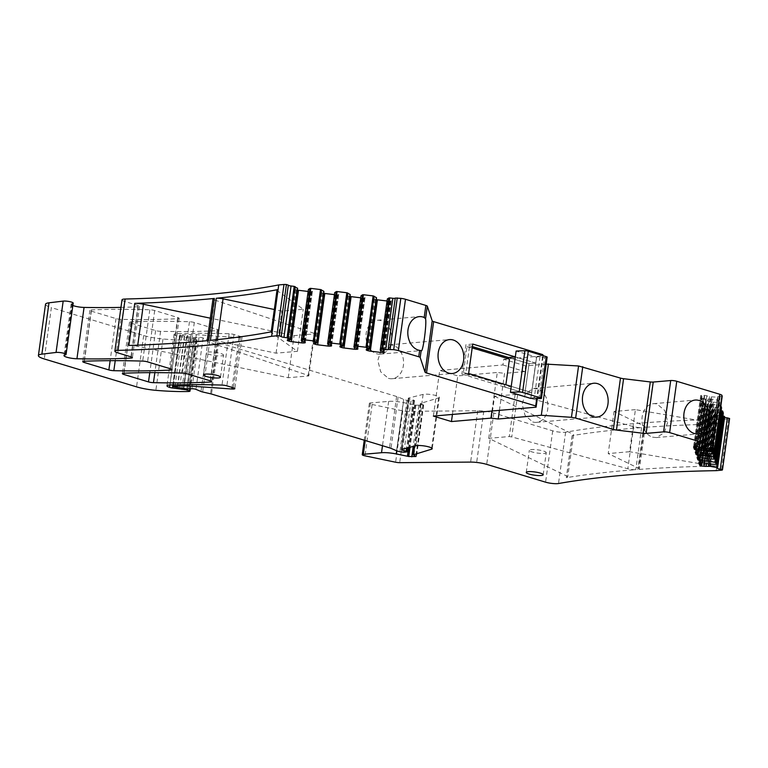 <?xml version="1.0" encoding="UTF-8"?>
<svg xmlns="http://www.w3.org/2000/svg" width="768" height="768" viewBox="0 0 768 768"><rect width="100%" height="100%" fill="white"/><g stroke="black" fill="none" stroke-linecap="round" stroke-linejoin="round"><path stroke-width="0.58" stroke-dasharray="3.84 2.88" d="M223.027 354.442A8.544 1.613 7.9 0 1 223.546 355.114A8.544 1.613 7.9 0 1 216.451 355.738A8.544 1.613 7.9 0 1 207.13 353.443A8.544 1.613 7.9 0 1 206.611 352.771A8.544 1.613 7.9 0 1 213.706 352.147A8.544 1.613 7.9 0 1 223.027 354.442M530.813 398.227L536.534 356.986L539.981 356.678L542.477 357.312L536.755 398.544L542.698 355.555M472.195 347.837L467.011 346.704L463.382 372.797L504.691 385.286L504.461 386.966L511.229 386.381L531.706 392.563L535.795 363.11L515.318 356.918L535.795 363.11L536.611 357.216L516.134 351.034M387.341 298.963L380.458 350.678M387.062 300.989L387.773 301.075A3.024 0.576 -172.1 0 0 389.837 301.152L390.595 301.085A3.024 0.576 -172.1 0 0 391.334 300.816A3.024 0.576 -172.1 0 0 391.325 300.768L391.296 300.682A3.024 0.576 -172.1 0 0 390.278 300.154L387.581 299.338M369.302 349.325L376.426 297.984L374.074 298.195A3.024 0.576 -172.1 0 0 373.325 298.454A3.024 0.576 -172.1 0 0 373.334 298.512L373.363 298.598A3.024 0.576 -172.1 0 0 374.381 299.126L375.245 299.395A3.024 0.576 -172.1 0 0 376.301 299.645M361.037 295.786L354.154 347.501M360.749 297.811L361.469 297.898A3.024 0.576 -172.1 0 0 363.523 297.974L364.282 297.907A3.024 0.576 -172.1 0 0 365.021 297.638A3.024 0.576 -172.1 0 0 365.021 297.59L364.992 297.504A3.024 0.576 -172.1 0 0 363.974 296.976L361.277 296.16M342.998 346.147L350.122 294.806L347.76 295.018A3.024 0.576 -172.1 0 0 347.021 295.277A3.024 0.576 -172.1 0 0 347.03 295.334L347.05 295.421A3.024 0.576 -172.1 0 0 348.077 295.949L348.941 296.218A3.024 0.576 -172.1 0 0 349.987 296.467M334.723 292.608L327.85 344.323M334.445 294.634L335.165 294.72A3.024 0.576 -172.1 0 0 337.219 294.797L337.978 294.73A3.024 0.576 -172.1 0 0 338.717 294.461A3.024 0.576 -172.1 0 0 338.717 294.413L338.688 294.326A3.024 0.576 -172.1 0 0 337.67 293.798L334.973 292.982M316.685 342.97L323.818 291.629L321.456 291.84A3.024 0.576 -172.1 0 0 320.717 292.099A3.024 0.576 -172.1 0 0 320.717 292.157L320.746 292.243A3.024 0.576 -172.1 0 0 321.763 292.771L322.637 293.03A3.024 0.576 -172.1 0 0 323.683 293.29M308.419 289.43L301.536 341.146M308.141 291.456L308.851 291.542A3.024 0.576 -172.1 0 0 310.915 291.619L311.674 291.552A3.024 0.576 -172.1 0 0 312.413 291.283A3.024 0.576 -172.1 0 0 312.403 291.235L312.374 291.149A3.024 0.576 -172.1 0 0 311.357 290.621L308.669 289.805M290.381 339.792L297.504 288.451L295.152 288.662A3.024 0.576 -172.1 0 0 294.403 288.922A3.024 0.576 -172.1 0 0 294.413 288.979L294.442 289.066A3.024 0.576 -172.1 0 0 295.459 289.594L296.323 289.853A3.024 0.576 -172.1 0 0 297.379 290.112M122.006 299.846A8.65 1.642 -172.1 0 0 124.934 301.526L117.811 352.867M120.96 307.373A302.87 57.312 -172.1 0 0 138.211 306.739A4.33 0.816 -172.1 0 0 139.536 306.336A4.33 0.816 -172.1 0 0 138.067 305.501L124.934 301.526M73.19 303.12A5.626 1.066 -172.1 0 1 72.614 303.494L71.981 303.658A8.65 1.642 -172.1 0 0 71.107 304.224A8.65 1.642 -172.1 0 0 72.854 305.501M45.523 304.262A17.309 3.274 -172.1 0 0 51.379 307.613L44.256 358.954M715.901 423.331L710.064 465.418L629.578 451.718L635.414 409.632L715.901 423.331A8.65 1.642 -172.1 0 0 722.65 423.936L723.293 419.309A690.24 130.618 -172.1 0 0 565.622 432.192A8.65 1.642 -172.1 0 1 552.701 430.829L493.824 413.03A12.979 2.458 -172.1 0 0 483.782 411.101A12.979 2.458 -172.1 0 0 477.734 410.755L406.829 411.322A4.33 0.816 -172.1 0 1 402.739 410.88L372.106 404.496A4.33 0.816 -172.1 0 1 369.37 403.344A4.33 0.816 -172.1 0 1 370.426 402.96L388.637 401.386A13.843 2.621 -172.1 0 1 403.354 402.586L415.872 405.168L423.13 405.168L420.557 403.411L438.624 397.882A8.65 1.642 -172.1 0 0 439.344 397.363A8.65 1.642 -172.1 0 0 432.854 394.848A8.65 1.642 -172.1 0 0 423.11 394.406L408.547 398.045L409.459 398.813A8.65 1.642 -172.1 0 0 413.213 399.946L414.49 400.502L411.014 400.944L407.021 400.378A8.65 1.642 -172.1 0 1 403.68 399.37L398.112 397.018A8.65 1.642 -172.1 0 0 396.634 396.499L218.621 342.691A4.33 0.816 -172.1 0 0 217.69 342.451L209.789 340.646A4.33 0.816 -172.1 0 1 208.118 340.138L203.088 338.016A2.592 0.49 -172.1 0 0 199.008 337.421L193.939 337.594L180.336 335.405L179.75 335.069L180.336 334.906L191.069 334.522A15.101 2.861 -172.1 0 1 196.31 334.646L239.011 337.67A4.33 0.816 -172.1 0 0 241.968 337.306A4.33 0.816 -172.1 0 0 240.499 336.461L233.99 334.493A4.33 0.816 -172.1 0 0 229.133 333.744A302.87 57.312 -172.1 0 0 177.101 333.638A8.65 1.642 -172.1 0 0 174.086 334.454A8.65 1.642 -172.1 0 0 176.688 336.029A4.33 0.816 -172.1 0 0 179.501 336.653L194.198 338.554L196.723 339.619L196.406 340.109A40.675 7.699 -172.1 0 1 193.814 340.195A82.205 15.562 -172.1 0 1 162.989 338.995A21.629 4.09 -172.1 0 1 143.674 335.52L51.379 307.613M176.688 336.029L169.891 384.979M635.414 409.632L614.054 411.485L644.477 426.211A6.058 1.142 -172.1 0 1 645.226 426.902A6.058 1.142 -172.1 0 1 643.632 427.44A690.24 130.618 -172.1 0 1 722.65 423.936L716.17 470.65M710.064 465.418A8.65 1.642 -172.1 0 0 716.813 466.013A690.24 130.618 -172.1 0 0 637.795 469.526A6.058 1.142 -172.1 0 0 639.379 468.979A6.058 1.142 -172.1 0 0 638.64 468.298L608.218 453.571L614.054 411.485M488.746 438.326L494.582 396.24L515.136 394.464A15.581 2.947 -172.1 0 0 517.594 394.838L633.658 426.682A6.058 1.142 -172.1 0 0 641.626 427.594A690.24 130.618 -172.1 0 0 572.17 435.6A8.65 1.642 -172.1 0 0 573.552 434.928A8.65 1.642 -172.1 0 0 572.496 433.939L566.659 476.026A8.65 1.642 -172.1 0 1 567.715 477.005A8.65 1.642 -172.1 0 1 566.333 477.677A690.24 130.618 -172.1 0 1 635.789 469.67A6.058 1.142 -172.1 0 1 627.821 468.758L511.757 436.925A15.581 2.947 -172.1 0 1 509.299 436.541L488.746 438.326L566.659 476.026M723.293 419.309L728.544 418.848A4.33 0.816 -172.1 0 0 729.6 418.493M710.63 464.218L717.456 415.027L722.909 416.026M717.456 415.027L713.203 415.027A3.024 0.576 -172.1 0 1 711.149 414.95L710.746 414.902A3.024 0.576 -172.1 0 1 708.566 414.47L707.702 414.202A3.024 0.576 -172.1 0 1 706.675 413.674L705.984 411.581A3.024 0.576 -172.1 0 1 705.984 411.533L698.861 462.864M707.693 463.91L714.816 412.57L712.118 411.754A3.024 0.576 -172.1 0 0 709.949 411.322L709.536 411.274A3.024 0.576 -172.1 0 0 707.482 411.197L706.723 411.264A3.024 0.576 -172.1 0 0 705.984 411.533M714.816 412.57L708 463.978M709.469 464.15L716.592 412.81L715.123 412.637M716.592 412.81L723.312 413.098M708.874 458.918L715.699 409.728L721.152 410.717M715.699 409.728L711.446 409.718A3.024 0.576 -172.1 0 1 709.392 409.642L708.979 409.594A3.024 0.576 -172.1 0 1 706.8 409.162L705.936 408.902A3.024 0.576 -172.1 0 1 704.918 408.365L704.227 406.272A3.024 0.576 -172.1 0 1 704.218 406.224L697.094 457.565M705.936 458.602L713.059 407.261L710.362 406.454A3.024 0.576 -172.1 0 0 708.182 406.022L707.779 405.965A3.024 0.576 -172.1 0 0 705.715 405.888L704.957 405.955A3.024 0.576 -172.1 0 0 704.218 406.224M713.059 407.261L706.243 458.669M707.712 458.842L714.835 407.501L713.366 407.328M714.835 407.501L721.555 407.798M720.883 405.782L720.259 405.571L714.413 447.715M707.107 453.61L713.933 404.419L720.259 405.571M713.933 404.419L709.69 404.41A3.024 0.576 -172.1 0 1 707.626 404.333L707.222 404.285A3.024 0.576 -172.1 0 1 705.043 403.853L704.179 403.594A3.024 0.576 -172.1 0 1 703.162 403.056L702.47 400.973A3.024 0.576 -172.1 0 1 702.461 400.915L695.338 452.256M704.17 453.302L711.293 401.962L708.605 401.146A3.024 0.576 -172.1 0 0 706.426 400.714L706.022 400.666A3.024 0.576 -172.1 0 0 703.958 400.579L703.2 400.646A3.024 0.576 -172.1 0 0 702.461 400.915M711.293 401.962L704.486 453.36M705.946 453.542L713.069 402.202L711.61 402.019M713.069 402.202L719.798 402.47L718.502 400.262L711.936 447.571M705.35 448.301L712.176 399.11L718.502 400.262M712.176 399.11L707.923 399.11A3.024 0.576 -172.1 0 1 705.869 399.034L705.456 398.976A3.024 0.576 -172.1 0 1 703.286 398.544L702.413 398.285A3.024 0.576 -172.1 0 1 701.395 397.757L700.704 395.664A3.024 0.576 -172.1 0 1 700.704 395.606L693.571 446.947M702.413 447.994L709.536 396.653L706.838 395.837A3.024 0.576 -172.1 0 0 704.669 395.405L704.256 395.357A3.024 0.576 -172.1 0 0 702.202 395.28L701.443 395.347A3.024 0.576 -172.1 0 0 700.704 395.606M709.536 396.653L702.72 448.051M704.189 448.234L711.312 396.893L709.843 396.71M711.312 396.893L718.032 397.171L710.717 447.773M722.208 396.211L720.221 396.307A2.592 0.49 -172.1 0 0 717.821 396.47A2.592 0.49 -172.1 0 0 717.821 396.518M499.421 410.362L504.557 373.344L524.87 371.587L525.658 365.904L546.202 364.118M491.942 411.014L497.29 372.47L504.557 373.344M452.438 414.442L457.786 375.898L497.29 372.47M433.373 416.093L439.709 370.435L457.786 375.898M525.658 365.904L503.722 359.27L502.925 364.954L439.709 370.435M503.722 359.27L543.226 355.843L537.293 398.659M545.731 451.987A8.544 1.613 7.9 0 1 546.25 452.659A8.544 1.613 7.9 0 1 539.155 453.283A8.544 1.613 7.9 0 1 529.834 450.989A8.544 1.613 7.9 0 1 529.325 450.317A8.544 1.613 7.9 0 1 536.41 449.693A8.544 1.613 7.9 0 1 545.731 451.987M91.354 311.136L115.987 318.586A4.33 0.816 -172.1 0 0 120.96 319.344A302.87 57.312 -172.1 0 0 177.84 318.72A4.33 0.816 -172.1 0 0 179.165 318.317A4.33 0.816 -172.1 0 0 177.696 317.482L154.685 310.522A4.33 0.816 -172.1 0 0 149.827 309.773A302.87 57.312 -172.1 0 0 91.306 309.898A4.33 0.816 -172.1 0 0 89.885 310.301A4.33 0.816 -172.1 0 0 91.354 311.136L84.403 361.229M194.314 322.502A4.33 0.816 -172.1 0 0 189.456 321.744A302.87 57.312 -172.1 0 0 130.934 321.878A4.33 0.816 -172.1 0 0 129.514 322.272A4.33 0.816 -172.1 0 0 130.982 323.117L155.616 330.566A4.33 0.816 -172.1 0 0 160.589 331.325A302.87 57.312 -172.1 0 0 217.469 330.691A4.33 0.816 -172.1 0 0 218.794 330.298A4.33 0.816 -172.1 0 0 217.325 329.453L194.314 322.502L187.19 373.843M468.634 373.498L461.866 374.093L524.938 393.158L531.706 392.563L535.795 363.11L529.027 363.696L508.55 357.504L529.027 363.696L535.795 363.11M472.723 344.045L465.946 344.63L461.866 374.093M472.368 346.57L465.946 344.63M388.397 378.317A17.002 12.854 85 0 0 392.16 378.72A17.002 12.854 85 0 0 403.574 363.149A17.002 12.854 85 0 0 392.986 345.235L389.222 344.832L381.216 349.68L377.808 360.403L380.669 371.789L388.397 378.317M376.55 353.741A17.002 12.854 85 0 0 380.314 354.134A17.002 12.854 85 0 0 391.728 338.573A17.002 12.854 85 0 0 381.139 320.659A17.002 12.854 85 0 0 377.376 320.256A17.002 12.854 85 0 0 365.962 335.818A17.002 12.854 85 0 0 376.55 353.741M277.008 290.179A8.65 1.642 -172.1 0 0 277.44 290.803L303.264 309.235L281.904 311.088L274.32 309.504M272.256 331.642A8.65 1.642 -172.1 0 0 271.171 332.256A8.65 1.642 -172.1 0 0 271.603 332.88L297.427 351.322L276.067 353.174L217.229 340.906A6.058 1.142 -172.1 0 0 210.432 340.339M208.541 340.531A6.058 1.142 -172.1 0 0 207.149 341.059A6.058 1.142 -172.1 0 0 208.81 342.106L308.198 375.389A15.581 2.947 -172.1 0 0 308.803 375.936L288.25 377.722L137.578 346.33A8.65 1.642 -172.1 0 0 128.899 345.456M308.198 375.389L314.035 333.312A15.581 2.947 -172.1 0 0 314.64 333.859L294.086 335.635L210.326 318.182M314.035 333.312L214.656 300.029L208.81 342.106M212.986 298.973A6.058 1.142 -172.1 0 0 214.656 300.029M629.578 451.718L608.218 453.571M494.582 396.24L572.496 433.939M652.55 437.165L656.314 437.568L664.32 432.72L667.728 422.006L664.867 410.611L657.139 404.083A17.002 12.854 85 0 0 653.376 403.69A17.002 12.854 85 0 0 641.962 419.251A17.002 12.854 85 0 0 652.55 437.165M532.742 421.949A17.002 12.854 85 0 0 536.506 422.352A17.002 12.854 85 0 0 547.92 406.781A17.002 12.854 85 0 0 537.331 388.867L533.568 388.464L525.562 393.312L522.154 404.035L525.014 415.421L532.742 421.949M502.925 364.954L524.87 371.587M504.461 386.966L524.938 393.158L529.027 363.696L524.938 393.158L531.706 392.563L530.928 398.208M297.427 351.322L303.264 309.235M276.067 353.174L281.904 311.088M288.25 377.722L294.086 335.635M314.64 333.859L308.803 375.936M517.594 394.838L511.757 436.925M515.136 394.464L509.299 436.541M469.43 347.002L465.802 373.085L504.691 385.286M467.011 346.704L509.443 359.098M465.802 373.085L463.382 372.797M536.621 357.187L530.899 398.4M539.981 356.678L534.259 397.92M538.934 398.774L544.656 357.533L542.477 357.312M544.656 357.533L546.528 357.37A2.592 0.49 7.9 0 0 547.171 357.139M511.229 386.381L531.706 392.563M380.314 350.602L387.437 299.261M383.155 351.494L390.278 300.154M391.296 300.682L384.173 352.022M384.202 352.109L391.325 300.768M390.595 301.085L383.578 351.638M382.858 351.398L389.837 301.152M387.773 301.075L380.87 350.803M375.245 299.395L368.304 349.411M367.392 349.498L374.381 299.126M373.363 298.598L366.269 349.699M366.221 349.747L373.334 298.512M374.074 298.195L366.941 349.536M354.01 347.424L361.133 296.083M356.851 348.317L363.974 296.976M364.992 297.504L357.869 348.845M357.898 348.931L365.021 297.59M364.282 297.907L357.274 348.461M356.554 348.221L363.523 297.974M361.469 297.898L354.566 347.626M348.941 296.218L342 346.234M341.088 346.32L348.077 295.949M347.05 295.421L339.965 346.522M339.917 346.57L347.03 295.334M347.76 295.018L340.637 346.358M327.706 344.246L334.829 292.906M330.547 345.139L337.67 293.798M338.688 294.326L331.565 345.667M331.594 345.754L338.717 294.413M337.978 294.73L330.96 345.274M330.25 345.043L337.219 294.797M335.165 294.72L328.262 344.448M322.637 293.03L315.696 343.056M314.774 343.142L321.763 292.771M320.746 292.243L313.651 343.344M313.613 343.392L320.717 292.157M321.456 291.84L314.333 343.181M301.392 341.069L308.515 289.728M304.234 341.962L311.357 290.621M312.374 291.149L305.251 342.49M305.28 342.576L312.403 291.235M311.674 291.552L304.656 342.096M303.936 341.866L310.915 291.619M308.851 291.542L301.958 341.27M296.323 289.853L289.382 339.878M288.47 339.965L295.459 289.594M294.442 289.066L287.347 340.166M287.299 340.214L294.413 288.979M295.152 288.662L288.029 340.003M138.067 305.501L130.944 356.842M138.211 306.739L131.242 356.938M71.981 303.658L64.858 354.998M72.614 303.494L65.491 354.835M143.674 335.52L136.55 386.851M162.989 338.995L155.856 390.336M193.814 340.195L186.691 391.526M196.406 340.109L189.283 391.45M196.723 339.619L189.878 388.934M194.198 338.554L187.2 388.992M190.8 338.054L183.821 388.397M190.387 338.093L183.418 388.33M189.005 338.026L182.054 388.08M179.501 336.653L172.8 384.902M177.101 333.638L169.978 384.979M229.133 333.744L222.01 385.075M233.99 334.493L226.867 385.834M240.499 336.461L233.376 387.802M239.011 337.67L232.109 387.418M196.31 334.646L189.37 384.643M191.069 334.522L184.109 384.691M180.336 334.906L173.405 384.883M180.336 335.405L173.213 386.746M181.949 335.885L174.826 387.226M184.368 336.182L177.245 387.523M184.656 336.154L177.533 387.494M186.758 336.307L179.635 387.648M193.939 337.594L186.816 388.934M195.619 337.718L188.496 389.059M199.008 337.421L191.885 388.762M203.088 338.016L195.955 389.357M208.118 340.138L200.986 391.478M209.789 340.646L202.656 391.978M217.69 342.451L210.566 393.792M218.621 342.691L211.498 394.032M396.634 396.499L389.51 447.84M398.112 397.018L390.989 448.358M403.68 399.37L396.557 450.71M407.021 400.378L399.898 451.718M408.451 400.704L401.328 452.045M411.014 400.944L403.882 452.285M413.962 400.694L406.838 452.035M413.213 399.946L406.531 448.109M409.459 398.813L402.48 449.117M408.653 398.467L401.597 449.338M408.547 398.045L401.424 449.386M423.11 394.406L415.987 445.747M438.624 397.882L431.664 448.003M420.557 403.411L414.634 446.083M421.008 403.93L413.885 455.27M423.024 404.592L415.901 455.933M423.13 405.168L416.083 455.99M418.896 405.533L413.222 446.438M415.872 405.168L410.035 447.226M415.258 404.986L409.373 447.398M414.538 404.803L408.595 447.59M403.354 402.586L396.672 450.758M388.637 401.386L382.483 445.718M370.426 402.96L365.222 440.496M372.106 404.496L364.982 455.837M402.739 410.88L395.616 462.221M406.829 411.322L399.696 462.662M477.734 410.755L470.611 462.096M483.782 411.101L476.659 462.442M493.824 413.03L486.701 464.371M552.701 430.829L545.578 482.17M565.622 432.192L558.499 483.523M643.632 427.44L637.795 469.526M572.17 435.6L566.333 477.677M641.626 427.594L635.789 469.67M728.544 418.848L721.421 470.189M717.322 415.008L710.496 464.208M709.018 464.093L715.862 414.835M715.565 414.826L708.73 464.064M706.474 463.546L713.203 415.027M711.149 414.95L704.486 462.96M704.083 462.864L710.746 414.902M708.566 414.47L701.894 462.557M700.992 462.518L707.702 414.202M706.675 413.674L699.898 462.576M698.88 462.816L705.984 411.581M706.723 411.264L699.6 462.605M700.358 462.538L707.482 411.197M709.536 411.274L702.413 462.614M702.826 462.662L709.949 411.322M712.118 411.754L704.995 463.094M716.726 412.819L709.603 464.16M715.651 464.506L722.774 413.165M715.565 409.709L708.739 458.909M707.261 458.794L714.096 409.526M713.808 409.517L706.973 458.755M704.717 458.237L711.446 409.718M709.392 409.642L702.73 457.651M702.326 457.565L708.979 409.594M706.8 409.162L700.128 457.258M699.235 457.21L705.936 408.902M704.918 408.365L698.131 457.267M697.114 457.507L704.227 406.272M704.957 405.955L697.834 457.296M698.592 457.229L705.715 405.888M707.779 405.965L700.656 457.306M701.059 457.354L708.182 406.022M710.362 406.454L703.238 457.786M714.96 407.52L707.837 458.851M713.894 459.197L721.018 407.856M713.808 404.4L706.973 453.6M705.504 453.485L712.339 404.218M712.042 404.208L705.206 453.446M702.95 452.928L709.69 404.41M707.626 404.333L700.963 452.342M700.56 452.256L707.222 404.285M705.043 403.853L698.371 451.949M697.469 451.901L704.179 403.594M703.162 403.056L696.374 451.968M695.357 452.208L702.47 400.973M703.2 400.646L696.077 451.987M696.835 451.92L703.958 400.579M706.022 400.666L698.89 452.006M699.302 452.054L706.426 400.714M708.605 401.146L701.472 452.486M713.203 402.211L706.08 453.552M712.138 453.888L719.261 402.547M719.798 402.461L713.52 447.696L719.798 402.47M712.608 447.6L719.146 400.502M712.042 399.091L705.216 448.291M703.738 448.176L710.573 398.918M710.285 398.899L703.45 448.147M701.194 447.629L707.923 399.11M705.869 399.034L699.206 447.043M698.803 446.947L705.456 398.976M703.286 398.544L696.614 446.64M695.712 446.592L702.413 398.285M701.395 397.757L694.608 446.659M693.6 446.899L700.704 395.664M701.443 395.347L694.32 446.688M695.078 446.621L702.202 395.28M704.256 395.357L697.133 446.698M697.536 446.746L704.669 395.405M706.838 395.837L699.715 447.178M711.446 396.902L704.323 448.243M710.371 448.589L717.494 397.248M718.032 397.152L711.034 447.629L718.032 397.171M720.221 396.307L713.098 447.648M115.987 318.586L110.15 360.672M120.96 319.344L115.229 360.672M91.306 309.898L84.182 361.238M149.827 309.773L142.704 361.104M154.685 310.522L147.562 361.862M177.696 317.482L170.573 368.822M177.84 318.72L170.87 368.909M189.456 321.744L182.333 373.085M217.325 329.453L210.202 380.794M217.469 330.691L210.499 380.89M160.589 331.325L154.858 372.643M155.616 330.566L149.779 372.653M130.982 323.117L124.032 373.2M130.934 321.878L123.802 373.21M277.44 290.803L271.603 332.88M217.402 339.619L217.229 340.906M137.741 345.149L137.578 346.33M644.477 426.211L638.64 468.298M633.658 426.682L627.821 468.758M540.806 398.611L546.528 357.37M220.474 377.213L223.546 355.114M203.549 374.861L206.611 352.771M395.27 298.128L388.147 349.469M391.334 300.816L384.211 352.157M373.325 298.454L366.202 349.795M365.021 297.638L357.898 348.979M347.021 295.277L339.898 346.618M338.717 294.461L331.594 345.802M320.717 292.099L313.594 343.44M312.413 291.283L305.29 342.624M294.403 288.922L287.28 340.262M139.536 306.336L132.413 357.677M71.107 304.224L63.984 355.565M197.078 339.907L190.282 388.906M174.086 334.454L166.963 385.795M241.968 337.306L234.845 388.637M179.75 335.069L172.838 384.902M414.49 400.502L407.933 447.754M408.317 398.189L401.194 449.53M439.344 397.363L432.221 448.704M420.374 403.546L414.47 446.122M423.658 404.976L416.534 456.317M369.37 403.344L364.253 440.208M717.821 396.47L710.698 447.811M543.187 474.758L546.25 452.659M526.253 472.406L529.325 450.317M89.885 310.301L82.762 361.642M179.165 318.317L172.042 369.658M218.794 330.298L211.67 381.638M129.514 322.272L122.39 373.613M392.16 378.72L452.4 373.498M389.222 344.832L449.462 339.61M380.314 354.134L421.19 350.592M377.376 320.256L419.222 316.627M645.226 426.902L639.379 468.979M573.552 434.928L567.715 477.005M656.314 437.568L698.15 433.939M653.376 403.69L695.213 400.061M536.506 422.352L596.746 417.13M533.568 388.464L593.808 383.242"/><path stroke-width="1.15" d="M219.955 376.531A8.544 1.613 7.9 0 1 220.474 377.213A8.544 1.613 7.9 0 1 213.389 377.827A8.544 1.613 7.9 0 1 204.067 375.533A8.544 1.613 7.9 0 1 203.549 374.861A8.544 1.613 7.9 0 1 210.634 374.237A8.544 1.613 7.9 0 1 219.955 376.531M537.293 398.659L536.102 407.184L535.699 405.965L426.518 372.96A4.33 0.816 -172.1 0 1 425.059 372.202L420.192 357.533A4.33 0.816 -172.1 0 0 418.742 356.765L398.371 350.611A6.49 1.229 -172.1 0 0 393.706 349.68L388.138 349.43A2.592 0.49 -172.1 0 1 388.147 349.469A2.592 0.49 -172.1 0 1 385.747 349.632L381.83 349.277L380.227 350.275L383.155 351.494A3.024 0.576 -172.1 0 1 384.173 352.022L384.202 352.109A3.024 0.576 -172.1 0 1 384.211 352.157A3.024 0.576 -172.1 0 1 383.472 352.426L382.714 352.493L382.858 351.398M369.312 348.989L376.406 297.619L369.408 349.286L366.941 349.536A3.024 0.576 -172.1 0 0 366.202 349.795A3.024 0.576 -172.1 0 0 366.211 349.853L366.24 349.939A3.024 0.576 -172.1 0 0 367.258 350.467L368.122 350.726A3.024 0.576 -172.1 0 0 370.301 351.168L380.65 352.416A3.024 0.576 -172.1 0 0 382.714 352.493M369.283 348.96L366 347.251L356.294 346.08L353.914 347.126L356.851 348.317A3.024 0.576 -172.1 0 1 357.869 348.845L357.898 348.931A3.024 0.576 -172.1 0 1 357.898 348.979A3.024 0.576 -172.1 0 1 357.158 349.248L356.4 349.315L356.554 348.221M342.998 345.811L350.093 294.442L343.104 346.109L340.637 346.358A3.024 0.576 -172.1 0 0 339.898 346.618A3.024 0.576 -172.1 0 0 339.907 346.675L339.926 346.762A3.024 0.576 -172.1 0 0 340.954 347.29L341.818 347.549A3.024 0.576 -172.1 0 0 343.987 347.981L354.346 349.238A3.024 0.576 -172.1 0 0 356.4 349.315M342.97 345.782L339.696 344.074L329.99 342.902L327.6 343.949L330.547 345.139A3.024 0.576 -172.1 0 1 331.565 345.667L331.594 345.754A3.024 0.576 -172.1 0 1 331.594 345.802A3.024 0.576 -172.1 0 1 330.854 346.07L330.096 346.138L330.25 345.043M316.694 342.634L323.789 291.264L316.79 342.922L314.333 343.181A3.024 0.576 -172.1 0 0 313.594 343.44A3.024 0.576 -172.1 0 0 313.594 343.498L313.622 343.584A3.024 0.576 -172.1 0 0 314.64 344.112L315.514 344.371A3.024 0.576 -172.1 0 0 317.683 344.803L328.042 346.061A3.024 0.576 -172.1 0 0 330.096 346.138M316.666 342.605L313.392 340.896L303.677 339.715L301.296 340.771L304.234 341.962A3.024 0.576 -172.1 0 1 305.251 342.49L305.28 342.576A3.024 0.576 -172.1 0 1 305.29 342.624A3.024 0.576 -172.1 0 1 304.55 342.893L303.792 342.96L303.936 341.866M290.39 339.456L297.485 288.086L290.486 339.744L288.029 340.003A3.024 0.576 -172.1 0 0 287.28 340.262A3.024 0.576 -172.1 0 0 287.29 340.32L287.318 340.406A3.024 0.576 -172.1 0 0 288.336 340.934L289.2 341.194A3.024 0.576 -172.1 0 0 291.379 341.626L301.728 342.883A3.024 0.576 -172.1 0 0 303.792 342.96M290.362 339.427L287.933 337.93L283.939 337.334A2.592 0.49 -172.1 0 1 281.203 336.509L279.293 335.866A4.33 0.816 -172.1 0 0 276.864 335.808L271.613 336.269A690.24 130.618 -172.1 0 1 117.994 350.371A8.65 1.642 -172.1 0 0 114.883 351.187A8.65 1.642 -172.1 0 0 117.811 352.867L130.944 356.842A4.33 0.816 -172.1 0 1 132.413 357.677A4.33 0.816 -172.1 0 1 131.088 358.08A302.87 57.312 -172.1 0 1 76.934 358.762A8.65 1.642 -172.1 0 1 68.218 357.6A8.65 1.642 -172.1 0 1 63.984 355.565A8.65 1.642 -172.1 0 1 64.858 354.998L65.491 354.835A5.626 1.066 -172.1 0 0 66.067 354.461A5.626 1.066 -172.1 0 0 62.342 352.925A5.626 1.066 -172.1 0 0 56.054 352.445L41.875 354.154A17.309 3.274 -172.1 0 0 38.4 355.603A17.309 3.274 -172.1 0 0 44.256 358.954L136.55 386.851A21.629 4.09 -172.1 0 0 155.856 390.336A82.205 15.562 -172.1 0 0 186.691 391.526A40.675 7.699 -172.1 0 0 189.283 391.45L189.59 390.96L187.075 389.894L172.378 387.994A4.33 0.816 -172.1 0 1 169.565 387.37A8.65 1.642 -172.1 0 1 166.963 385.795A8.65 1.642 -172.1 0 1 169.978 384.979A302.87 57.312 -172.1 0 1 222.01 385.075A4.33 0.816 -172.1 0 1 226.867 385.834L233.376 387.802A4.33 0.816 -172.1 0 1 234.845 388.637A4.33 0.816 -172.1 0 1 231.888 389.011L189.187 385.987A15.101 2.861 -172.1 0 0 183.946 385.862L173.213 386.246L172.627 386.41L173.213 386.746L186.816 388.934L191.885 388.762A2.592 0.49 -172.1 0 1 195.955 389.357L200.986 391.478A4.33 0.816 -172.1 0 0 202.656 391.978L210.566 393.792A4.33 0.816 -172.1 0 1 211.498 394.032L389.51 447.84A8.65 1.642 -172.1 0 1 390.989 448.358L396.557 450.71A8.65 1.642 -172.1 0 0 399.898 451.718L403.882 452.285L407.366 451.843L406.09 451.286A8.65 1.642 -172.1 0 1 402.336 450.154L401.424 449.386L415.987 445.747A8.65 1.642 -172.1 0 1 425.731 446.189A8.65 1.642 -172.1 0 1 432.221 448.704A8.65 1.642 -172.1 0 1 431.501 449.222L413.434 454.752L416.006 456.509L408.749 456.509L396.23 453.926A13.843 2.621 -172.1 0 0 381.514 452.717L363.302 454.301A4.33 0.816 -172.1 0 0 362.246 454.685A4.33 0.816 -172.1 0 0 364.982 455.837L395.616 462.221A4.33 0.816 -172.1 0 0 399.696 462.662L470.611 462.096A12.979 2.458 -172.1 0 1 476.659 462.442A12.979 2.458 -172.1 0 1 486.701 464.371L545.578 482.17A8.65 1.642 -172.1 0 0 558.499 483.523A690.24 130.618 -172.1 0 1 716.17 470.65L721.421 470.189A4.33 0.816 -172.1 0 0 722.477 469.834L720.25 469.219A2.592 0.49 -172.1 0 1 717.514 468.394L716.659 467.52L710.333 466.368L706.08 466.368L706.474 463.546M704.486 462.96L704.026 466.291A3.024 0.576 -172.1 0 0 706.08 466.368M704.026 466.291L704.083 462.864M701.894 462.557L701.443 465.802A3.024 0.576 -172.1 0 0 703.613 466.234M701.443 465.802L700.57 465.542L700.992 462.518M699.898 462.576L699.552 465.014A3.024 0.576 -172.1 0 0 700.57 465.542M699.552 465.014L698.88 462.816M716.189 464.429L715.546 462.451L722.669 411.11L723.322 413.088L716.189 464.429L708 463.978L704.995 463.094A3.024 0.576 -172.1 0 0 702.826 462.662L702.413 462.614A3.024 0.576 -172.1 0 0 700.358 462.538L699.6 462.605A3.024 0.576 -172.1 0 0 698.861 462.864A3.024 0.576 -172.1 0 0 698.861 462.922M715.546 462.451L708.442 461.04L704.323 461.059L704.717 458.237M702.73 457.651L702.259 460.982A3.024 0.576 -172.1 0 0 704.323 461.059M702.259 460.982L702.326 457.565M700.128 457.258L699.677 460.502A3.024 0.576 -172.1 0 0 701.856 460.934M699.677 460.502L698.813 460.234L699.235 457.21M698.131 457.267L697.795 459.706A3.024 0.576 -172.1 0 0 698.813 460.234M697.795 459.706L697.114 457.507M721.555 407.798L714.432 459.101L707.712 458.842L703.238 457.786A3.024 0.576 -172.1 0 0 701.059 457.354L700.656 457.306A3.024 0.576 -172.1 0 0 698.592 457.229L697.834 457.296A3.024 0.576 -172.1 0 0 697.094 457.565A3.024 0.576 -172.1 0 0 697.104 457.613M713.779 457.142L720.902 405.811L721.555 407.77L714.432 459.12L713.136 456.912L705.216 455.558L702.557 455.75L702.95 452.928M700.963 452.342L700.502 455.674A3.024 0.576 -172.1 0 0 702.557 455.75M700.502 455.674L700.56 452.256M698.371 451.949L697.92 455.194A3.024 0.576 -172.1 0 0 700.099 455.626M697.92 455.194L697.056 454.934L697.469 451.901M696.374 451.968L696.038 454.397A3.024 0.576 -172.1 0 0 697.056 454.934M696.038 454.397L695.357 452.208M705.216 448.291L704.918 450.432L712.022 451.843L712.675 453.802L713.52 447.696L712.675 453.802L705.946 453.542L701.472 452.486A3.024 0.576 -172.1 0 0 699.302 452.054L698.89 452.006A3.024 0.576 -172.1 0 0 696.835 451.92L696.077 451.987A3.024 0.576 -172.1 0 0 695.338 452.256A3.024 0.576 -172.1 0 0 695.338 452.314M704.918 450.432L700.8 450.451L701.194 447.629M699.206 447.043L698.746 450.365A3.024 0.576 -172.1 0 0 700.8 450.451M698.746 450.365L698.803 446.947M696.614 446.64L696.163 449.885A3.024 0.576 -172.1 0 0 698.333 450.317M696.163 449.885L695.29 449.626L695.712 446.592M694.608 446.659L694.272 449.088A3.024 0.576 -172.1 0 0 695.29 449.626M694.272 449.088L693.6 446.899M582.768 366.701L575.645 418.042L571.44 417.312L578.563 365.971L620.477 378.096A4.33 0.816 -172.1 0 0 623.587 378.71L650.294 381.946A4.33 0.816 -172.1 0 0 653.232 382.051L670.714 380.534A4.33 0.816 -172.1 0 1 676.762 381.274L719.789 394.272A6.49 1.229 -172.1 0 1 721.978 395.414L715.094 447.514L713.098 447.648A2.592 0.49 -172.1 0 0 710.698 447.811A2.592 0.49 -172.1 0 0 710.698 447.859L710.371 448.589L704.323 448.243L699.715 447.178A3.024 0.576 -172.1 0 0 697.536 446.746L697.133 446.698A3.024 0.576 -172.1 0 0 695.078 446.621L694.32 446.688A3.024 0.576 -172.1 0 0 693.571 446.947A3.024 0.576 -172.1 0 0 693.581 447.005M715.094 447.514L714.854 446.755A6.49 1.229 -172.1 0 0 712.666 445.613L669.638 432.605A4.33 0.816 -172.1 0 0 663.59 431.875L646.109 433.392A4.33 0.816 -172.1 0 1 643.171 433.277L616.464 430.051A4.33 0.816 -172.1 0 1 613.354 429.437L575.645 418.042M571.44 417.312L541.315 415.267L498.221 419.002L490.954 418.128L491.942 411.014M536.102 407.184L433.373 416.093L451.45 421.555L490.954 418.128M526.771 473.078A8.544 1.613 -172.1 0 0 536.093 475.373A8.544 1.613 -172.1 0 0 543.187 474.758A8.544 1.613 -172.1 0 0 542.669 474.077A8.544 1.613 -172.1 0 0 533.347 471.782A8.544 1.613 -172.1 0 0 526.253 472.406A8.544 1.613 -172.1 0 0 526.771 473.078M108.864 369.926A4.33 0.816 -172.1 0 0 113.837 370.685A302.87 57.312 -172.1 0 0 170.717 370.061A4.33 0.816 -172.1 0 0 172.042 369.658A4.33 0.816 -172.1 0 0 170.573 368.822L147.562 361.862A4.33 0.816 -172.1 0 0 142.704 361.104A302.87 57.312 -172.1 0 0 84.182 361.238A4.33 0.816 -172.1 0 0 82.762 361.642A4.33 0.816 -172.1 0 0 84.23 362.477L108.864 369.926L110.15 360.672M187.19 373.843A4.33 0.816 -172.1 0 0 182.333 373.085A302.87 57.312 -172.1 0 0 123.802 373.21A4.33 0.816 -172.1 0 0 122.39 373.613A4.33 0.816 -172.1 0 0 123.85 374.458L148.493 381.907A4.33 0.816 -172.1 0 0 153.466 382.666A302.87 57.312 -172.1 0 0 210.346 382.032A4.33 0.816 -172.1 0 0 211.67 381.638A4.33 0.816 -172.1 0 0 210.202 380.794L187.19 373.843M535.699 405.965L536.726 398.544L534.259 397.92L530.89 398.458L510.413 392.266L519.178 391.978A2.592 0.49 7.9 0 1 522.557 392.438L540.566 397.882A2.592 0.49 7.9 0 1 541.44 398.381A2.592 0.49 7.9 0 1 540.806 398.611L536.755 398.544M542.698 355.555L542.822 354.624L433.642 321.619L426.518 372.96M519.178 391.978L524.899 350.746L516.134 351.034L515.318 356.918L472.723 344.045L468.634 373.498L511.229 386.381L510.413 392.266M453.226 340.013A17.002 12.854 85 0 0 449.462 339.61A17.002 12.854 85 0 0 438.048 355.181A17.002 12.854 85 0 0 448.637 373.094A17.002 12.854 85 0 0 452.4 373.498A17.002 12.854 85 0 0 463.814 357.926A17.002 12.854 85 0 0 453.226 340.013M388.147 349.354L395.261 298.051L400.829 298.349A6.49 1.229 -172.1 0 1 405.494 299.27L425.866 305.434A4.33 0.816 -172.1 0 1 427.315 306.192L432.182 320.861A4.33 0.816 -172.1 0 0 433.642 321.619M425.866 305.434L424.195 317.482L425.568 318.806C426.883 324.038 422.726 354.048 421.162 350.592L420.192 357.533M421.19 350.592L419.626 350.4L418.742 356.765M424.195 317.482A17.002 12.854 85 0 0 422.986 317.03A17.002 12.854 85 0 0 419.222 316.627A17.002 12.854 85 0 0 407.808 332.198A17.002 12.854 85 0 0 418.397 350.112A17.002 12.854 85 0 0 419.626 350.4M382.598 349.258L389.722 297.917L392.87 298.291A2.592 0.49 -172.1 0 0 395.242 298.195M389.722 297.917L388.954 297.936L381.83 349.277M380.227 350.275L387.341 298.954L388.954 297.936M376.301 299.645A3.024 0.576 -172.1 0 0 377.424 299.827L387.062 300.989M376.531 297.955L369.408 349.286L376.435 297.648M376.406 297.619L373.123 295.91L366 347.251M356.294 346.08L363.418 294.739L373.123 295.91M363.418 294.739L362.64 294.758L355.517 346.099M353.914 347.117L361.037 295.776L353.914 347.107L361.037 295.776L362.64 294.758M349.987 296.467A3.024 0.576 -172.1 0 0 351.12 296.65L360.749 297.811M350.227 294.778L343.104 346.109L350.131 294.47M350.093 294.442L346.819 292.733L339.696 344.074M329.99 342.902L337.114 291.562L346.819 292.733M337.114 291.562L336.336 291.581L329.213 342.922M334.742 292.589L327.61 343.93L334.742 292.589L336.336 291.581M334.723 292.598L327.6 343.939M323.683 293.29A3.024 0.576 -172.1 0 0 324.806 293.472L334.445 294.634M323.914 291.6L316.79 342.922L323.818 291.293M323.789 291.264L320.515 289.555L313.392 340.896M303.677 339.715L310.8 288.384L320.515 289.555M310.8 288.384L310.032 288.403L302.909 339.744M308.429 289.411L301.296 340.752L308.429 289.411L310.032 288.403M308.419 289.421L301.296 340.762M297.379 290.112A3.024 0.576 -172.1 0 0 298.502 290.294L308.141 291.456M297.61 288.422L290.486 339.744L297.61 288.413L294.202 286.378L287.078 337.718M279.293 335.866L286.416 284.525L288.326 285.168A2.592 0.49 -172.1 0 0 291.062 285.994L294.202 286.378M286.416 284.525A4.33 0.816 -172.1 0 0 283.987 284.477L276.864 335.808M114.883 351.187L122.006 299.846A8.65 1.642 -172.1 0 1 125.117 299.03A690.24 130.618 -172.1 0 0 278.736 284.928L271.613 336.269M278.736 284.928L283.987 284.477M274.32 309.504L223.066 298.829A6.058 1.142 -172.1 0 0 216.269 298.262A690.24 130.618 -172.1 0 0 278.093 289.555A8.65 1.642 -172.1 0 0 277.008 290.179L271.229 331.834M216.269 298.262L210.432 340.339A690.24 130.618 -172.1 0 0 272.256 331.642M210.326 318.182L143.414 304.243A8.65 1.642 -172.1 0 0 134.736 303.37A690.24 130.618 -172.1 0 0 214.378 298.445A6.058 1.142 -172.1 0 0 212.986 298.973L207.206 340.656M134.736 303.37L128.899 345.456A690.24 130.618 -172.1 0 0 208.541 340.531L214.378 298.445M72.854 305.501A8.65 1.642 -172.1 0 0 84.058 307.421A302.87 57.312 -172.1 0 0 120.96 307.373M66.067 354.461L73.19 303.12A5.626 1.066 -172.1 0 0 69.466 301.584A5.626 1.066 -172.1 0 0 63.178 301.104L56.054 352.445M38.4 355.603L45.523 304.262A17.309 3.274 -172.1 0 1 48.998 302.813L63.178 301.104M169.891 384.979L169.565 387.37M717.302 467.76L724.637 417.053A2.592 0.49 -172.1 0 0 727.373 417.878L729.6 418.493L722.477 469.834M724.426 416.419L723.782 416.179L716.659 467.52M722.909 416.026L723.782 416.179M722.669 411.11L722.016 410.88L714.893 462.221M721.152 410.717L722.016 410.88M694.387 433.536A17.002 12.854 85 0 0 698.15 433.939A17.002 12.854 85 0 0 709.565 418.378A17.002 12.854 85 0 0 698.976 400.464A17.002 12.854 85 0 0 695.213 400.061A17.002 12.854 85 0 0 683.808 415.622A17.002 12.854 85 0 0 694.387 433.536M592.982 416.726A17.002 12.854 85 0 0 596.746 417.13A17.002 12.854 85 0 0 608.16 401.558A17.002 12.854 85 0 0 597.571 383.645A17.002 12.854 85 0 0 593.808 383.242A17.002 12.854 85 0 0 582.394 398.813A17.002 12.854 85 0 0 592.982 416.726M578.563 365.971L546.202 364.118M541.315 415.267L548.438 363.926M498.221 419.002L499.421 410.362M451.45 421.555L452.438 414.442M543.178 355.699L542.822 354.624M511.229 386.381L515.318 356.918L508.55 357.504L472.368 346.57M472.195 347.837L509.443 359.098L505.882 384.758M524.899 350.746A2.592 0.49 7.9 0 1 528.278 351.197L546.288 356.64A2.592 0.49 7.9 0 1 547.171 357.139L541.44 398.381M508.55 357.504L508.368 358.771M432.182 320.861L425.059 372.202M427.315 306.192L425.568 318.806M405.494 299.27L398.371 350.611M400.829 298.349L393.706 349.68M397.258 297.917L390.134 349.248M392.87 298.291L385.747 349.632M387.341 298.963L380.218 350.285L387.341 298.954M383.578 351.638L383.472 352.426M380.87 350.803L380.65 352.416M370.301 351.168L377.424 299.827M368.304 349.411L368.122 350.726M367.258 350.467L367.392 349.498M366.854 347.462L373.978 296.122M357.274 348.461L357.158 349.248M354.566 347.626L354.346 349.238M343.987 347.981L351.12 296.65M342 346.234L341.818 347.549M340.954 347.29L341.088 346.32M340.55 344.285L347.674 292.944M330.96 345.274L330.854 346.07M328.262 344.448L328.042 346.061M317.683 344.803L324.806 293.472M315.696 343.056L315.514 344.371M314.64 344.112L314.774 343.142M314.237 341.107L321.37 289.766M304.656 342.096L304.55 342.893M301.958 341.27L301.728 342.883M291.379 341.626L298.502 290.294M289.382 339.878L289.2 341.194M288.336 340.934L288.47 339.965M287.933 337.93L295.056 286.589M291.062 285.994L283.939 337.334M288.326 285.168L281.203 336.509M125.117 299.03L117.994 350.371M131.242 356.938L131.088 358.08M84.058 307.421L76.934 358.762M48.998 302.813L41.875 354.154M189.878 388.934L189.59 390.96M187.2 388.992L187.075 389.894M183.821 388.397L183.677 389.395M183.418 388.33L183.264 389.434M182.054 388.08L181.882 389.366M172.8 384.902L172.378 387.994M232.109 387.418L231.888 389.011M189.37 384.643L189.187 385.987M184.109 384.691L183.946 385.862M173.405 384.883L173.213 386.246M406.531 448.109L406.09 451.286M402.48 449.117L402.336 450.154M431.664 448.003L431.501 449.222M414.634 446.083L413.434 454.752M416.083 455.99L416.006 456.509M413.222 446.438L411.773 456.874M410.035 447.226L408.749 456.509M409.373 447.398L408.134 456.326M408.595 447.59L407.414 456.144M396.672 450.758L396.23 453.926M382.483 445.718L381.514 452.717M365.222 440.496L363.302 454.301M727.373 417.878L720.25 469.219M724.637 417.053L717.514 468.394M710.333 466.368L710.63 464.218M710.496 464.208L710.198 466.349M708.73 466.176L709.018 464.093M708.73 464.064L708.442 466.166M723.312 413.069L716.189 464.41M708.576 461.069L708.874 458.918M708.739 458.909L708.442 461.04M706.973 460.867L707.261 458.794M706.973 458.755L706.675 460.858M714.413 447.715L713.136 456.912M706.81 455.76L707.107 453.61M706.973 453.6L706.675 455.741M705.216 455.558L705.504 453.485M705.206 453.446L704.918 455.549M712.022 451.843L712.608 447.6M711.936 447.571L711.379 451.603M705.053 450.451L705.35 448.301M703.45 450.259L703.738 448.176M703.45 448.147L703.162 450.24M722.218 396.134L715.094 447.475M721.978 395.414L714.854 446.755M719.789 394.272L712.666 445.613M676.762 381.274L669.638 432.605M670.714 380.534L663.59 431.875M653.232 382.051L646.109 433.392M650.294 381.946L643.171 433.277M623.587 378.71L616.464 430.051M620.477 378.096L613.354 429.437M115.229 360.672L113.837 370.685M84.403 361.229L84.23 362.477M170.87 368.909L170.717 370.061M210.499 380.89L210.346 382.032M154.858 372.643L153.466 382.666M149.779 372.653L148.493 381.907M124.032 373.2L123.85 374.458M223.066 298.829L217.402 339.619M143.414 304.243L137.741 345.149M540.566 397.882L546.288 356.64M522.557 392.438L528.278 351.197M395.261 298.051L388.138 349.382M190.282 388.906L189.955 391.248M172.838 384.902L172.627 386.41M407.933 447.754L407.366 451.843M414.47 446.122L413.251 454.886M364.253 440.208L362.246 454.685"/></g></svg>
